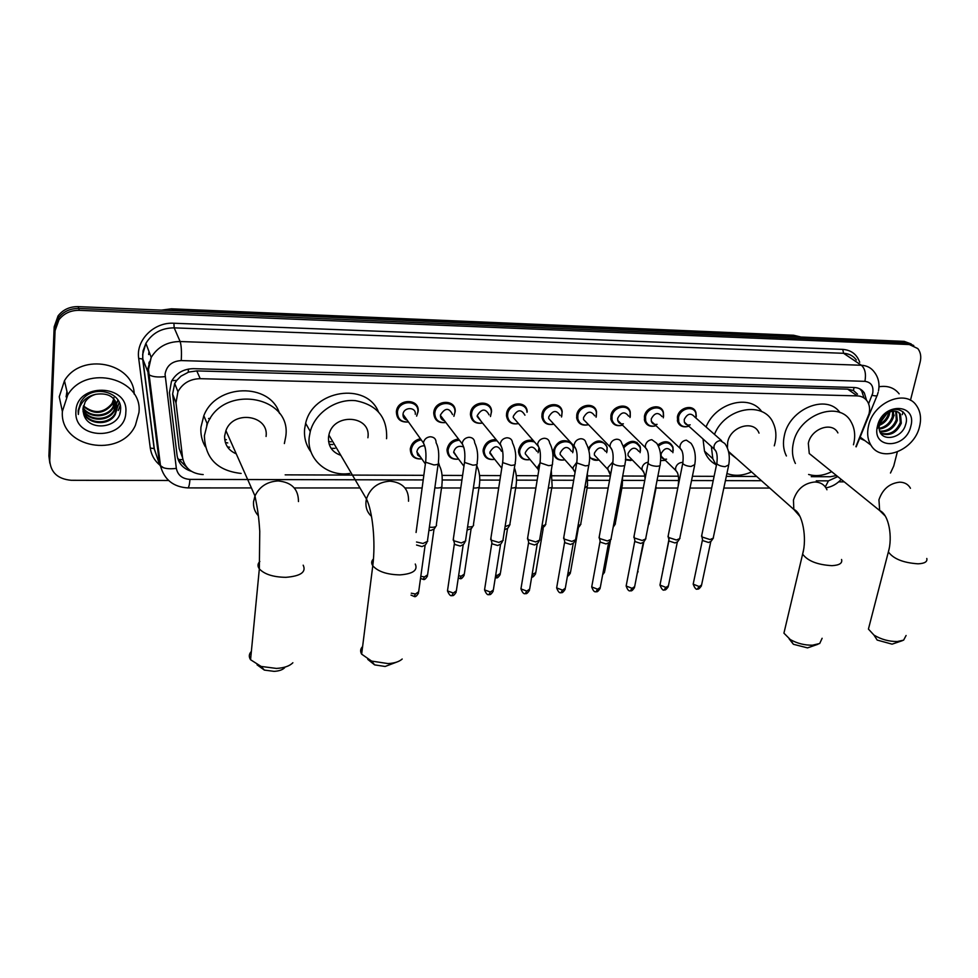 <?xml version="1.0" encoding="UTF-8"?>
<svg xmlns="http://www.w3.org/2000/svg" width="978" height="978" viewBox="0 0 978 978"><rect width="100%" height="100%" fill="white"/><g stroke="black" fill="none" stroke-linecap="round" stroke-linejoin="round"><path stroke-width="1.47" d="M630.883 460.528L625.419 459.856M588.353 448.279C595.639 438.951 601.898 438.584 607.155 447.19L607.045 451.359M597.631 460.259L589.551 457.777M571.959 443.816L573.365 447.349L573.01 451.714M563.817 459.978C558.059 460.614 554.587 458.266 553.414 452.948L553.487 450.21C557.057 441.237 562.766 438.621 570.614 442.349M538.988 448.755L538.303 452.117M529.416 459.697C523.206 460.381 519.587 457.826 518.56 452.044L518.67 449.856C520.981 442.472 525.797 439.305 533.132 440.381M494.416 459.391C487.729 460.149 483.951 457.386 483.108 451.102L483.218 449.501C484.99 442.912 489.281 439.599 496.066 439.574M459.44 440.222C453.352 440.699 449.599 443.853 448.168 449.684L448.083 450.613C448.596 456.763 452.105 459.599 458.609 459.122C451.494 459.843 447.631 456.848 447.019 450.124L447.105 449.134C448.523 443.193 452.325 439.831 458.548 439.061M421.848 458.914C414.427 459.403 410.577 456.139 410.295 449.122L410.332 448.768C411.457 443.389 414.819 440.039 420.43 438.743M654.502 426.078C649.49 426.885 646.177 425.051 644.563 420.577L644.441 416.335C645.847 406.359 661.116 403.034 663.353 412.154L663.61 416.335M622.534 425.137C616.592 426.701 612.729 424.807 610.932 419.452L610.895 415.687C612.277 405.332 628.353 402.288 630.235 411.97L630.284 416.335M622.57 425.185C617.167 426.432 613.658 424.623 612.045 419.733L612.008 416.188C613.304 406.481 628.402 403.621 630.162 412.716L629.979 417.484M587.668 424.88C581.812 425.858 578.169 423.657 576.727 418.278L576.751 415.027C578.096 404.256 595.064 401.555 596.531 411.824L596.311 416.408M553.389 424.256C547.057 425.344 543.23 422.936 541.91 417.031L541.983 414.354C543.291 403.144 561.213 400.846 562.191 411.701L561.665 416.555M687.094 426.652C682.424 427.386 679.27 425.723 677.62 421.652L677.399 416.97C678.842 407.361 693.341 403.78 695.871 412.361L696.312 416.371M507.57 416.139C508.597 422.056 512.264 424.538 518.536 423.596C511.665 424.831 507.643 422.203 506.47 415.736L506.58 413.67C507.851 401.982 526.787 400.173 527.203 411.628L527.008 412.288C526.641 401.53 508.866 403.217 507.668 414.195L507.57 416.139L506.47 414.868M482.557 423.071C475.345 424.122 471.31 421.237 470.418 414.391L470.528 412.973C471.763 400.772 491.775 399.513 491.543 411.579L490.455 416.518L491.323 412.19C491.555 400.87 472.765 402.056 471.604 413.498L471.506 414.843L470.467 413.56M445.882 422.533C438.327 423.388 434.281 420.21 433.731 412.997L433.804 412.264C435.002 399.537 456.151 398.902 455.198 411.542L453.902 416.322M408.474 421.983C400.589 422.582 396.567 419.122 396.383 411.567C397.557 398.242 419.892 398.315 418.132 411.53L416.64 416.127M640.003 446.029L639.135 445.357M637.913 444.049L636.898 442.386M658.964 407.826L658.793 407.203M596.018 410.161L594.049 407.349M627.081 408.303L626.568 407.031M855.897 446.653L869.026 413.841C870.114 409.085 869.576 404.941 867.4 401.408C865.053 397.936 861.667 396.09 857.229 395.894L200.221 378.682C190.099 378.889 182.678 383.229 177.947 391.677L175.991 402.765L182.593 457.814C184.744 468.193 191.615 473.78 203.192 474.574M181.003 376.139L188.632 372.092L181.003 376.139L176.737 380.405L174.683 383.486L172.617 394.073L179.182 448.547L182.128 456.543M857.51 394.183L853.464 390.491L847.694 389.146L196.786 370.906L188.632 372.092M811.239 476.665L830.261 476.738L836.459 475.552M285.173 474.856L423.829 475.332M442.068 475.394L462.594 475.467M479.526 475.528L500.614 475.601M516.274 475.65L537.9 475.724M552.35 475.773L574.477 475.846M587.766 475.895L610.37 475.98M622.717 476.017L644.82 476.09M657.888 476.139L678.426 476.213M692.412 476.262L714.111 476.335M726.312 476.372L756.715 476.482M657.803 444.966C664.588 440.088 669.637 440.76 672.95 446.983L673.219 450.821M623.365 446.188C630.639 439.464 636.299 439.758 640.345 447.068L640.443 451.066M866.569 400.271L864.332 392.924C862.009 389.525 858.66 387.716 854.295 387.508L193.51 368.669C183.534 368.84 176.187 373.083 171.468 381.383L169.451 392.606L177.091 455.516C178.436 463.45 183.216 468.719 191.431 471.323M859.894 388.914L861.789 391.151L863.99 397.948M894.185 415.063L893.489 416.872L894.185 415.063M66.895 396.286L67.335 393.119M897.315 451.97L893.745 466.029L890.481 473.022M168.607 480.491L71.321 480.296C57.836 479.11 50.636 472.508 49.744 460.504L55.086 330.65L58.986 319.696C63.986 313.351 70.746 310.234 79.279 310.332L909.369 344.549L917.804 348.571C920.64 352.19 921.423 356.689 920.164 362.08L910.457 400.308M844.259 481.861L838.684 481.848M49.841 463.23L48.9 455.992L54.181 326.823L58.057 315.918C63.02 309.623 69.744 306.517 78.216 306.627L904.247 341.371L913.782 345.552L906.802 342.96L78.741 308.473L906.802 342.96L909.369 344.549M54.181 326.823L54.634 328.73L58.521 317.801C63.497 311.481 70.245 308.376 78.741 308.473C70.245 308.376 63.497 311.481 58.521 317.801L54.634 328.73L49.316 458.242L55.086 330.65M187.128 467.741L177.654 458.254M904.247 341.371L911.215 343.963M208.558 418.486L210.258 418.511M568.352 441.885L570.027 441.909M868.562 425.674C873.342 402.19 905.591 388.779 916.435 405.515C920.494 411.322 921.533 418.339 919.54 426.591C914.344 450.552 881.08 463.425 870.921 445.124C867.62 439.648 866.838 433.156 868.562 425.674M878.99 386.75C887.621 385.393 894.332 387.753 899.161 393.841M902.926 411.677L902.706 412.924M902.511 413.853L902.327 414.635M880.64 433.095C889.454 435.454 896.007 431.934 900.298 422.52L899.515 413.608L898.146 412.08M880.799 433.352C889.772 436.506 896.606 433.132 901.3 423.229L900.53 414.317C898.354 411.286 895.078 410.418 890.689 411.714C885.041 413.706 881.325 417.692 879.528 423.657L879.124 427.618C879.185 442.704 901.704 439.342 905.506 424.941C910.762 410.491 893.391 403.449 883.195 415.76L878.158 425.161L877.669 428.205L878.33 424.978C880.75 417.765 884.87 413.339 890.689 411.714M879.748 431.164C887.572 431.31 893.085 427.496 896.276 419.696L895.738 411.212M879.968 431.738C888.085 432.349 893.855 428.572 897.278 420.406L896.386 411.359M879.161 428.315C885.53 426.983 889.907 423.181 892.291 416.897L892.743 411.2M879.259 429.122C886.031 428.107 890.713 424.256 893.281 417.594L893.562 411.102M879.393 424.256C883.819 421.995 886.801 418.608 888.342 414.11L888.745 412.447M879.198 425.454C884.173 423.376 887.547 419.819 889.332 414.806L889.882 411.97M910.775 426.432C905.689 449.648 871.031 449.318 877.535 425.833C882.645 402.154 917.67 403.07 910.775 426.432M887.132 413.315L879.528 423.657M865.004 440.699L859.686 438.23M902.376 640.663L892.083 644.16L877.168 640.064L873.99 635.113C881.178 639.429 888.953 641.568 897.315 641.519L903.611 640.162L906.093 635.492M869.393 625.358L868.427 629.086L873.99 635.113M837.901 432.912C832.266 421.188 811.092 428.572 808.329 443.34L809.258 453.499L816.654 459.501M795.407 463.462L794.931 462.496C792.302 456.75 791.777 450.296 793.329 443.144C798.61 414.33 839.821 399.611 851.178 422.08C854.748 428.413 855.579 435.687 853.684 443.914L853.452 444.782M786.422 455.968L785.945 455.014C783.329 449.305 782.779 442.9 784.307 435.809C789.222 408.853 826.801 393.388 839.98 412.582M831.679 471.665C823.647 475.675 815.958 476.604 808.598 474.464M817.975 644.27L807.535 647.888L793.39 644.282L789.124 638.83M784.967 628.781L783.928 633.157L790.31 639.575C797.192 643.426 804.576 645.297 812.437 645.199L819.711 643.512L822.119 638.267M759.026 433.107C754.05 419.452 730.309 426.322 727.669 442.313L727.412 448.01M714.466 434.379C725.089 407.386 764.295 400.369 773.366 423.327C776.019 429.256 776.593 435.785 775.053 442.912L774.283 445.834M706.055 426.958C715.603 402.814 749.576 393.694 761.74 411.616M728.732 452.386L736.874 458.878M751.544 471.897C742.877 475.797 734.674 476.335 726.923 473.499M716.373 465.504L712.828 458.755L711.361 446.481M715.639 464.452C710.346 461.494 706.629 457.056 704.49 451.127L703.011 438.951M396.848 662.045L385.149 666.47L374.623 664.881L367.752 659.38M362.618 646.531C360.356 648.83 360.038 651.372 361.652 654.16L371.591 661.079L388.058 663.585C394.513 663.231 399.232 661.703 402.19 659.025M367.899 437.753C371.762 415.222 333.315 412.264 328.889 435.051L328.51 437.252C328.107 446.249 332.202 452.276 340.796 455.308M349.708 473.474C327.141 477.044 306.383 458.853 309.244 437.007L310.27 431.494C315.099 412.826 335.931 398.669 355.479 400.662C376.897 404.782 387.276 417.227 386.628 437.985L386.53 438.706M311.028 451.995C305.98 445.234 303.852 437.496 304.647 428.767L305.649 423.303C312.838 389.929 366.261 381.836 378.339 411.579M335.002 448.352L331.114 448.352M331.212 441.86L328.547 441.469M332.813 444.599L329.195 444.318M284.684 667.705C282.569 669.857 279.06 671.067 274.133 671.36L264.353 670.089L257.055 664.808M251.37 651.421C248.925 654.001 248.656 656.776 250.564 659.722L261.114 666.434L276.432 668.426C284.133 667.962 289.61 666.079 292.874 662.742M266.065 436.457C269.28 415.21 233.216 409.66 225.918 430.613L224.647 435.931C224.402 444.367 228.277 450.345 236.26 453.853M206.713 425.528L207.079 423.45M241.138 473.438C217.312 470.797 205.062 458.205 204.39 435.675L207.324 424.024C222.898 383.425 292.398 395.809 285.735 436.714L284.366 443.547M205.294 446.689C201.884 440.711 200.429 434.232 200.93 427.252L203.815 415.723C216.04 383.4 270.172 382.41 279.512 413.474M229.598 447.19L227.422 446.885M226.321 439.733L224.683 439.208M227.74 442.948L225.307 442.374M690.187 424.831C687.351 425.503 685.419 424.611 684.368 422.166L684.245 419.489C687.424 413.486 690.908 412.63 694.673 416.921L721.605 440.675M688.842 426.2C683.928 427.557 680.566 426.115 678.732 421.86L678.524 417.472C679.881 408.449 693.488 405.1 695.859 413.156L696.067 418.144M713.414 538.096L710.028 539.563L702.033 536.983L701.801 535.076M712.766 538.964L710.982 541.409L708.537 542.472L702.766 540.602L702.461 539.391M657.094 424.342C654.209 424.88 652.289 423.865 651.336 421.31L651.262 418.877C654.612 412.692 658.17 411.921 661.947 416.542M656.006 425.699C650.847 427.007 647.412 425.381 645.676 420.833L645.553 416.836C646.886 407.484 661.214 404.354 663.304 412.912L663.328 417.826M679.955 538.475L676.434 540.015L668.414 537.411L668.255 535.516M668.414 537.411L668.952 539.868M679.282 539.404L677.534 541.836L674.979 542.949L669.209 541.066M623.389 423.829C620.443 424.22 618.561 423.083 617.729 420.418L617.693 418.254C621.213 411.885 624.856 411.2 628.622 416.188M645.883 538.854L642.216 540.479L634.27 537.937L634.099 535.968M645.187 539.832L643.475 542.264L640.822 543.438L635.101 541.604L634.82 540.357M630.248 416.542L630.015 417.533M587.167 423.254L583.511 419.489L583.524 417.606C587.24 411.066 590.956 410.479 594.697 415.833M588.536 424.66C582.851 425.833 579.282 423.804 577.827 418.596L577.851 415.54C579.11 405.43 595.04 402.899 596.409 412.533L596.091 417.239M611.201 539.233L607.375 540.956L599.502 538.475L599.294 536.433M602.986 572.937L604.697 571.323L610.48 540.272L608.793 542.692L606.03 543.939L600.358 542.154L600.052 540.846M552.509 422.667L548.695 418.523L548.731 416.958C552.656 410.234 556.458 409.745 560.137 415.503M553.866 424.134C547.888 425.198 544.269 422.961 543.01 417.398L543.071 414.868C544.306 404.342 561.127 402.202 562.032 412.398L561.531 416.983M575.859 539.624L571.873 541.433L564.086 539.025L563.854 536.91M575.101 540.736L573.475 543.132L570.59 544.453L564.966 542.717L564.648 541.36M517.191 422.056L513.242 417.508L513.303 416.298C517.46 409.379 521.335 409 524.941 415.185M539.868 540.015L535.712 541.934L527.998 539.587L527.741 537.399M539.086 541.189L537.484 543.585L534.489 544.978L528.915 543.279L528.572 541.885M481.213 421.432L477.227 415.626C481.616 408.511 485.577 408.266 489.086 414.88M503.193 540.418L498.866 542.435L491.213 540.162L490.932 537.888M502.386 541.653L500.822 544.037L497.692 545.504L492.178 543.866L491.812 542.423M482.545 423.058C475.956 423.841 472.276 421.102 471.506 414.843M444.55 420.797C441.824 420.039 440.442 418.242 440.418 415.405L440.467 414.941C445.137 407.643 449.159 407.52 452.533 414.574M445.858 422.496C438.951 423.095 435.259 420.1 434.794 413.498L434.868 412.802C436.005 400.846 455.846 400.259 454.941 412.129L453.878 416.286M465.821 540.822L461.31 542.949L453.731 540.736L453.425 538.401M464.99 542.118L463.462 544.501L460.198 546.042L454.746 544.453L454.342 542.961M407.166 420.137C404.256 419.269 402.875 417.337 403.009 414.305L403.022 414.244C403.682 406.726 416.335 406.787 415.283 414.281M408.449 421.934C401.224 422.3 397.557 419.036 397.435 412.117C398.535 399.599 419.501 399.672 417.838 412.068L416.604 416.078M427.741 541.225L423.022 543.462L416.518 542.008M426.873 542.594L425.393 544.966L421.983 546.592L416.542 545.015M397.435 412.117L396.518 410.809M666.568 459.159C663.83 459.587 662.02 458.609 661.14 456.2L661.079 453.816C664.392 447.753 667.901 446.958 671.593 451.457M670.957 522.093L671.079 520.675M658.402 446.151C664.832 441.274 669.661 441.811 672.913 447.765L672.888 452.692M665.443 460.381L660.651 460.614M631.25 458.89L628.059 455.65L628.035 453.511C631.507 447.276 635.101 446.567 638.793 451.384M623.927 447.618C630.724 440.699 636.165 440.76 640.272 447.838L640.089 452.68M649.258 523.768L648.39 524.807M632.509 460.186L625.443 459.354M597.729 458.621L594.404 455.063L594.404 453.193C598.059 446.787 601.727 446.164 605.394 451.323M588.903 450.54C590.688 440.98 605.724 438.865 607.045 447.936L606.69 452.68M615.394 524.012L613.512 525.443M599.001 459.978C594.734 460.944 591.58 459.746 589.538 456.42M563.597 458.34L560.137 454.452L560.186 452.875C564.025 446.286 567.766 445.76 571.396 451.286M564.868 459.77C559.171 460.699 555.724 458.548 554.514 453.315L554.575 450.736C555.81 440.503 572.264 438.193 573.218 448.058L572.692 452.716M580.92 524.257L578.022 525.919M580.223 525.284L577.533 528.695M528.853 458.059L525.272 453.816L525.333 452.545C529.379 445.772 533.193 445.357 536.775 451.274M530.113 459.55C524.147 460.357 520.663 457.997 519.648 452.459L519.746 450.393C522.35 442.802 527.276 440.002 534.526 441.983M538.792 448.547L538.059 452.765M545.81 524.501L541.898 526.298M545.088 525.589L541.396 529.257M493.45 457.765L489.856 452.215C494.122 445.259 498.01 444.941 501.506 451.261M494.697 459.342C488.474 459.99 484.966 457.398 484.183 451.555L484.281 450.039C486.152 443.486 490.418 440.43 497.105 440.846M509.318 525.907L507.741 528.303L504.599 529.685M510.064 524.758L505.088 526.641M457.386 457.472L453.719 451.873C455.222 447.252 458.254 445.528 462.79 446.701M472.875 526.213L471.335 528.609L467.129 530.015M473.645 525.003C473.364 526.531 471.335 527.166 467.594 526.922M420.626 457.154L417.74 455.161L416.909 451.53C417.753 447.973 420.051 446.066 423.792 445.785M421.824 458.89C415.063 459.159 411.567 456.078 411.335 449.66L411.383 449.318C412.496 444.11 415.772 440.956 421.225 439.856M435.748 526.531L434.244 528.927L430.956 530.443L428.939 530.272M436.543 525.259C436.127 527.02 433.743 527.643 429.379 527.154M62.409 411.261L67.751 394.916C86.223 363.498 143.265 378.572 138.937 412.63L135.404 425.332C120.526 458.841 59.206 447.924 62.409 411.261M62.396 411.616L59.242 396.762L64.462 380.723C81.345 351.897 133.742 362.691 134.206 394.146M83.044 411.225C87.458 424.281 108.9 425.308 115.013 413.621L116.871 407.692L116.48 403.486M83.106 411.652C87.189 425.051 109.059 426.359 115.27 414.476L117.128 408.535C116.015 397.288 108.949 392.533 95.954 394.268C91.211 395.552 87.604 398.132 85.135 402.007L82.971 408.926L83.607 413.792C87.763 432.325 119.756 428.278 120.477 410.589C123.35 392.85 94.67 384.036 82.751 399.146L81.04 401.518L78.13 410.699L78.35 414.452L78.729 410.479C80.978 401.628 86.724 396.224 95.954 394.268M82.959 409.476C88.521 421.102 108.252 421.176 114.023 410.21L115.795 401.86M82.959 409.916C88.252 421.909 108.411 422.203 114.267 411.066L116.113 405.149L115.991 402.251M83.093 407.692C89.548 417.814 107.629 417.117 113.02 406.848L114.891 400.295M83.032 408.144C89.291 418.645 107.788 418.119 113.277 407.679L115.135 400.674M83.46 405.87C94.047 414.159 103.57 413.376 112.042 403.498L113.729 398.816M113.803 398.339L113.864 397.643M83.338 406.335C93.925 415.027 103.57 414.366 112.287 404.33L114.047 399.183M125.82 412.398C125.428 440.882 73.558 440.381 75.917 411.506C76.198 382.312 128.949 383.694 125.82 412.398M117.91 399.904L116.37 404.281L118.069 400.161M119.169 402.202L117.372 407.618L119.316 402.533M120.221 405.405L118.252 410.552L120.331 405.931M120.257 411.958L119.817 413.596M171.883 380.601L176.737 380.405M853.464 390.491L854.026 387.508M178.289 459.55L182.91 459.636M188.241 372.08L188.424 369.048M847.694 389.146L857.229 395.894M179.182 448.547L182.593 457.814M172.617 394.073L175.991 402.765M196.786 370.906L200.221 378.682M149.023 351.628L148.632 354.525M868.598 403.792L872.694 393.315C873.794 386.237 871.202 382.239 864.919 381.334L181.248 360.576C171.969 361.163 166.578 365.699 165.062 374.183L176.333 468.389C177.764 475.21 182.311 478.878 189.976 479.391L423.205 479.929M181.248 360.576C181.725 351.725 181.358 345.368 180.123 341.53L174.182 327.862C161.614 327.923 152.189 333.082 145.905 343.351L142.69 354.342L142.837 359.109L154.328 448.89L159.658 464.868L148.057 373.474L147.91 368.608L151.211 357.41C157.654 346.921 167.287 341.628 180.123 341.53L861.373 365.259C866.887 365.552 871.178 367.801 874.259 372.007C878.44 377.459 879.845 383.755 878.488 390.907M163.791 467.875C156.089 463.205 151.59 456.592 150.282 448.058L138.693 358.364C135.759 340.148 153.998 321.921 173.913 323.241L842.743 349.39L843.598 353.302L861.373 365.259C865.065 368.572 866.251 373.938 864.919 381.334M138.693 358.364L142.837 359.109L148.962 374.66C152.14 376.811 157.531 377.459 165.135 376.628M842.743 349.39C851.215 350.051 856.862 354.329 859.711 362.251M856.349 359.99C853.281 355.833 849.038 353.608 843.598 353.302L174.182 327.862L173.913 323.241M79.279 310.332L78.216 306.627M49.744 460.504L49.316 458.242M150.282 448.058L154.121 448.584L157.165 457.374M159.072 460.235L159.94 461.286M442.252 479.978L461.934 480.015M479.709 480.064L499.917 480.112M516.47 480.149L537.166 480.198M552.558 480.222L573.707 480.271M587.974 480.308L609.563 480.357M622.766 480.394L644.759 480.442M657.045 480.467L678.732 480.516M691.532 480.553L713.219 480.601M725.407 480.626L761.471 480.711M816.239 480.834L828.452 480.858L837.755 476.592M159.658 464.868L160.551 466.176C163.693 468.572 168.962 469.306 176.333 468.389M189.976 479.391C189.536 484.587 188.852 487.423 187.91 487.912L187.69 487.912M828.452 480.858L825.298 486.91M872.046 395.332C875.921 396.176 877.682 396.041 877.327 394.916L878.158 392.325M149.206 361.982L149.304 362.74M161.419 310.124L171.419 308.816L162.629 310.173M800.676 337.019L793.366 335.234L171.492 308.816M796.239 336.835L794.38 335.552L171.773 309.158L172.409 310.588M910.457 488.266C908.22 484.318 904.65 482.288 899.76 482.166C889.577 483.23 882.645 489.11 878.941 499.795L879.662 510.553L885.298 516.078M926.789 558.462C927.584 561.714 924.675 563.511 918.061 563.817C903.305 562.827 893.415 558.854 888.366 551.922L889.198 548.572M826.948 489.77C824.686 484.782 820.64 482.191 814.808 481.995C804.16 483.083 797.046 489.11 793.464 500.051L793.818 509.44L799.955 516.433M841.557 559.489C842.608 563.218 839.393 565.272 831.899 565.663C817.449 564.807 807.681 560.969 802.62 554.123L803.488 550.211M408.535 501.225C408.902 489.122 402.704 482.435 389.953 481.164C378.009 482.068 370.173 488.01 366.457 498.988L366.016 501.347C365.417 507.411 367.251 512.435 371.518 516.433M415.271 564.037C418.058 570.284 412.924 573.903 399.868 574.893C386.958 574.599 377.936 571.568 372.777 565.773C371.139 563.279 371.359 561.017 373.437 558.988M298.461 501.555C298.449 489.122 291.688 482.252 278.18 480.944C267.263 481.531 259.537 486.531 254.977 495.956L253.559 501.69C253.143 507.13 254.745 511.824 258.375 515.773M303.18 565.186C306.456 572.081 300.686 576.128 285.882 577.326C273.314 577.13 264.476 574.318 259.341 568.878C257.422 566.238 257.581 563.78 259.83 561.506M710.725 541.885L701.581 585.003L699.209 586.568L693.182 584.147L693.378 583.218M697.387 588.903L699.209 586.568M716.079 451.371L714.099 448.951L713.989 446.188C714.955 442.912 717.057 441.041 720.297 440.577L724.771 443.474C728.842 449.049 730.175 456.2 728.744 464.917L725.114 466.677C720.945 466.323 718.17 465.284 716.776 463.572L716.996 462.472M677.265 542.338L668.426 585.798L665.957 587.436L659.967 585.064L660.162 584.074M664.196 589.795L665.957 587.436M682.082 450.968L680.065 448.303L680.003 445.797C680.957 442.484 683.072 440.601 686.373 440.137L691.03 443.315C694.881 448.829 696.14 455.931 694.783 464.623L691.006 466.469C686.886 466.127 684.123 465.1 682.742 463.413L682.95 462.264M643.194 542.802L634.661 586.604L632.106 588.328L626.152 585.993L626.348 584.954M630.419 590.7L632.106 588.328M647.436 450.552L645.394 447.631L645.382 445.393C646.324 442.056 648.463 440.149 651.8 439.672L656.678 443.193C660.297 448.609 661.47 455.65 660.187 464.318C660.651 465.54 659.465 466.2 656.641 466.274L656.275 466.261C652.192 465.931 649.453 464.917 648.059 463.242L648.28 462.044M608.499 543.279L600.296 587.423L597.644 589.233L591.714 586.934L591.91 585.846M596.018 591.629L597.644 589.233M612.155 450.112L610.089 446.922L610.113 444.99C611.03 441.616 613.194 439.684 616.592 439.22C619.343 439.244 621.03 440.528 621.666 443.083C625.468 450.418 626.568 457.398 624.954 464.012C625.443 465.296 624.221 465.968 621.262 466.054L620.896 466.054C616.837 465.724 614.123 464.733 612.729 463.083L612.949 461.812M573.169 543.756L565.296 588.255L562.546 590.15L556.653 587.9L556.849 586.763M560.981 592.558L562.546 590.15M576.189 449.672L574.135 446.176L574.184 444.574C575.076 441.164 577.264 439.22 580.724 438.743C583.67 438.792 585.419 440.21 585.981 442.985C589.428 449.538 590.455 456.445 589.049 463.694C589.575 465.027 588.304 465.748 585.211 465.834L576.727 462.912L576.934 461.592M537.179 544.245L529.66 589.111L526.787 591.091L520.944 588.878L521.14 587.692M525.308 593.524L526.787 591.091M539.538 449.208L537.57 444.146C538.438 440.711 540.638 438.743 544.171 438.266C547.338 438.34 549.147 439.892 549.612 442.912C552.704 448.596 553.658 455.418 552.46 463.376C553.035 464.77 551.702 465.516 548.462 465.614L540.039 462.741L540.247 461.359M500.504 544.734L493.352 589.978L490.369 592.045L484.55 589.881L484.746 588.646M488.963 594.502L490.369 592.045M502.166 448.719L500.247 443.719C501.103 440.247 503.315 438.266 506.91 437.777C510.32 437.887 512.191 439.587 512.521 442.851C515.565 449.33 516.445 456.054 515.174 463.034C515.785 464.489 514.391 465.271 511.005 465.381L502.643 462.57L502.839 461.127M463.132 545.235L456.359 590.859L453.266 593.023L447.484 590.895L447.667 589.612M451.922 595.492L453.266 593.023M464.073 448.217L462.191 443.279C463.034 439.77 465.271 437.765 468.927 437.276C472.582 437.435 474.513 439.281 474.697 442.802C477.472 448.621 478.291 455.259 477.154 462.704C477.814 464.22 476.359 465.027 472.814 465.149L464.501 462.398L464.697 460.895M425.051 545.748L418.67 591.751L415.442 594.013L411.286 593.206M414.195 596.507L415.442 594.013M425.21 447.704L423.401 442.826C424.207 439.281 426.469 437.264 430.186 436.763C434.122 436.983 436.102 438.975 436.115 442.765C438.511 447.19 439.269 453.719 438.389 462.362C439.098 463.927 437.582 464.782 433.865 464.917L425.613 462.215L425.797 460.662M677.534 472.839L675.664 470.345L675.602 467.936C676.531 464.746 678.585 462.912 681.776 462.447L682.754 462.484M678.353 485.247L678.439 483.927M663.096 569.502L663.133 568.328M643.915 541.641L637.522 571.959M656.91 481.152L655.639 487.631M643.964 472.631L642.069 469.917L642.057 467.741C642.913 464.599 644.93 462.765 648.096 462.215M622.607 476.628L622.252 486.029L620.504 487.912M609.783 472.423L607.864 469.452L607.888 467.545L612.619 462.252M578.304 528.267L570.553 571.996L567.863 573.768M587.362 473.218L587.497 485.919L584.734 488.022M574.966 472.191L573.047 468.963L573.096 467.35L576.58 462.57M543.193 528.609L535.773 572.68L532.105 574.514M531.702 576.947L532.986 574.538M551.299 470.308L552.093 485.821C552.607 487.178 551.347 487.924 548.316 488.059M538.658 471.151L537.668 467.154L539.966 463.169M507.448 528.939L500.369 573.377L497.472 575.321L495.687 575.186M496.066 577.754L497.472 575.321M514.416 467.814C516.47 473.511 517.007 479.477 516.029 485.711C516.567 487.215 515.1 487.985 511.616 488.034L511.213 488.022M501.641 468.988L502.276 464.905M471.029 529.281L464.318 574.086L461.298 576.115L458.596 575.798M459.966 578.573L461.298 576.115M476.812 465.027L476.897 466.078C479.611 471.971 480.406 478.474 479.293 485.589C479.868 487.154 478.34 487.973 474.709 488.034L473.401 487.936M433.939 529.636L427.594 574.819L424.464 576.922L420.809 576.311M423.205 579.404L424.464 576.922M438.523 462.594L439.635 466.225C441.97 470.711 442.716 477.13 441.86 485.479C442.484 487.105 440.895 487.949 437.093 488.022L434.855 487.802M66.101 396.909L66.944 391.457M174.683 383.486L177.947 391.677M861.789 391.151L864.332 392.924M157.348 457.949L154.121 448.584L142.629 358.828L143.02 350.906L145.905 343.351L151.211 357.41L148.473 369.525L160.551 466.176C164.365 479.782 173.485 487.032 187.91 487.912L251.407 487.936M58.986 319.696L58.057 315.918M294.28 487.949L359.977 487.961M404.99 487.973L422.117 487.973M441.506 487.985L460.772 487.985M478.939 487.998L498.682 487.998M515.663 488.01L535.871 488.01M551.714 488.01L572.362 488.022M587.118 488.022L608.157 488.034M621.874 488.034L643.304 488.034M656.018 488.046L677.632 488.046M690.003 488.059L711.654 488.059M723.83 488.059L769.772 488.071M825.945 487.839C831.85 486.861 836.936 484.037 841.19 479.379M856.166 446.848L876.997 395.723M148.888 362.997L149.023 364.012M793.598 335.246L800.163 336.799M900.53 414.317L899.515 413.608M870.921 445.124L860.151 437.068M809.258 453.499L879.662 510.553C889.088 514.465 892.731 537.594 888.366 551.922L868.427 629.086M793.39 644.282L790.31 639.575M728.512 451.445L793.818 509.44C802.535 512.619 807.266 538.316 802.62 554.123L783.928 633.157M712.828 458.755L704.49 451.127M374.623 664.881L371.591 661.079M328.889 435.051L366.457 498.988C372.471 510.809 375.858 541.824 372.777 565.773L361.652 654.16M310.27 431.494L305.649 423.303M264.353 670.089L261.114 666.434M225.918 430.613L254.977 495.956C258.07 511.225 258.864 517.912 259.757 531.36L259.341 568.878L250.564 659.722M207.324 424.024L203.815 415.723M701.422 585.895C699.539 588.56 698.28 589.563 697.632 588.903C696.348 590.064 694.869 588.487 693.182 584.147L702.424 540.113M684.368 422.166L714.099 448.951C716.911 451.249 717.803 456.127 716.776 463.572L701.544 536.299M702.705 540.541L701.947 536.898M678.732 421.86L677.351 420.613M728.512 466.017L713.317 537.545M668.255 586.739C666.397 589.441 665.126 590.455 664.429 589.795C663.206 590.969 661.715 589.392 659.967 585.064L668.903 540.626M651.336 421.31L680.065 448.303C682.852 450.711 683.744 455.748 682.742 463.413L667.998 536.812M645.676 420.833L644.355 419.574M694.551 465.772L679.844 537.9M634.502 587.582C632.656 590.333 631.36 591.372 630.639 590.7C629.05 591.58 627.546 590.015 626.152 585.993L634.771 541.164M617.729 420.418L645.394 447.631C648.182 450.247 649.074 455.455 648.059 463.242L633.83 537.325M612.045 419.733L610.785 418.486M659.954 465.528L645.761 538.267M635.101 541.604L634.27 537.937M600.137 588.463C598.279 591.25 596.983 592.301 596.225 591.617C594.661 592.497 593.157 590.944 591.714 586.934L600.015 541.702M583.511 419.489L610.089 446.922C612.864 449.77 613.744 455.149 612.729 463.083L599.037 537.851M577.827 418.596L576.617 417.337M624.71 465.284L611.054 538.634M600.358 542.154L599.502 538.475M565.15 589.343C563.316 592.155 561.995 593.23 561.189 592.558C559.697 593.475 558.181 591.922 556.653 587.9L564.612 542.252M548.695 418.523L574.135 446.176C576.861 449.269 577.729 454.856 576.727 462.912L563.597 538.389M543.01 417.398L541.849 416.127M588.817 465.027L575.7 539M564.966 542.717L564.086 539.025M529.501 590.235C527.692 593.108 526.347 594.196 525.504 593.524C524.025 594.428 522.509 592.888 520.944 588.878L528.548 542.814M513.242 417.508L537.497 445.393C539 447.276 541.274 449.746 540.039 462.741L527.484 538.939M552.228 464.77L539.697 539.379M528.915 543.279L527.998 539.587M493.205 591.152C491.421 594.049 490.064 595.162 489.147 594.502C487.68 595.406 486.152 593.866 484.55 589.881L491.8 543.389M477.166 416.481L500.174 444.587C502.765 448.242 503.597 454.232 502.643 462.57L490.687 539.501M514.941 464.489L503.01 539.77M492.178 543.866L491.213 540.162M456.225 592.081C454.428 595.027 453.058 596.152 452.105 595.492C450.711 596.421 449.171 594.893 447.484 590.895L454.342 543.976M440.418 415.405L462.142 443.755C464.636 447.704 465.418 453.914 464.501 462.398L453.181 540.076M434.794 413.498L433.816 412.203M476.922 464.22L465.614 540.162M454.746 544.453L453.731 540.736M418.535 593.035C416.762 596.018 415.369 597.179 414.354 596.507L411.017 595.113M403.009 414.305L423.388 442.887C425.736 447.154 426.481 453.596 425.613 462.215L416.066 532.484M438.168 463.927L427.508 540.565M662.974 570.088L669.221 538.071M678.231 485.039C679.197 477.692 678.353 472.802 675.664 470.345L661.14 456.2M638.108 571.568L637.289 573.157M645.077 478.755C644.685 473.853 643.683 470.907 642.069 469.917L628.059 455.65M656.165 487.313L649.147 523.218M604.551 572.277L602.644 574.819M610.492 475.296L607.864 469.452L594.404 455.063M622.02 487.264L615.272 523.45M613.182 527.203L614.722 524.99M570.406 572.998C569.062 575.321 568.084 576.335 567.46 576.018M575.064 472.508L573.047 468.963L560.137 454.452M587.265 487.215L580.785 523.682M554.514 453.315L553.352 452.007M535.638 573.731C533.829 576.543 532.521 577.619 531.69 576.947M538.829 470.125L525.272 453.816M551.861 487.166L545.663 523.927M519.648 452.459L518.548 451.139M500.235 574.465C498.425 577.338 497.093 578.426 496.237 577.754L495.296 577.668M501.775 468.169L489.782 453.156M515.809 487.117L509.893 524.159M484.183 451.555L483.132 450.235M464.183 575.223C462.386 578.145 461.029 579.257 460.137 578.573L458.242 578.169M453.658 452.472L463.939 466.261M479.073 487.056L473.462 524.404M448.083 450.613L447.093 449.281M427.472 575.993C425.699 578.939 424.33 580.076 423.352 579.404L420.516 578.414M416.872 451.775L425.369 463.988M441.653 486.995L436.347 524.648M411.335 449.66L410.405 448.303M67.751 394.916L64.462 380.723M115.27 414.476L115.013 413.621M114.267 411.066L114.023 410.21M113.277 407.679L113.02 406.848M112.287 404.33L112.042 403.498"/></g></svg>

